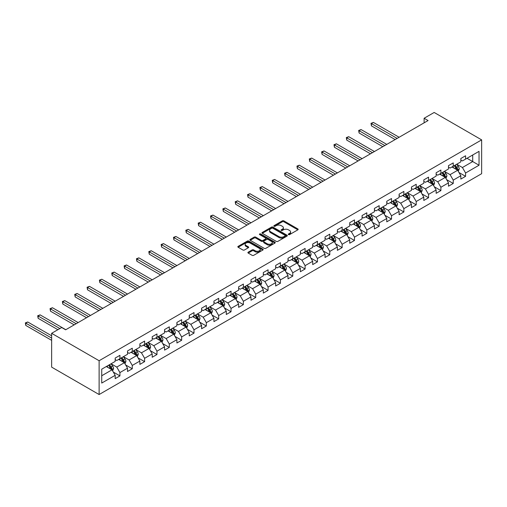 <?xml version="1.0" encoding="UTF-8"?>
<svg xmlns="http://www.w3.org/2000/svg" width="507" height="507" viewBox="0 0 507 507"><rect width="100%" height="100%" fill="white"/><g stroke="black" fill="none" stroke-linecap="round" stroke-linejoin="round"><path stroke-width="0.76" d="M288.508 234.602A0.767 0.444 0 0 0 289.592 234.602L297.85 229.836A1.096 0.634 0 0 0 298.167 229.386A1.096 0.634 0 0 0 297.85 228.936L283.863 220.862A1.096 0.634 0 0 0 282.31 220.862L274.059 225.628A0.767 0.444 0 0 0 273.837 225.945A0.767 0.444 0 0 0 274.059 226.255A0.767 0.444 0 0 0 275.149 226.255L276.214 225.64A3.517 2.028 0 0 1 281.189 225.64L282.348 226.312A3.517 2.028 0 0 1 283.381 227.751A3.517 2.028 0 0 1 282.348 229.183L281.284 229.798A0.767 0.444 0 0 0 281.055 230.115A0.767 0.444 0 0 0 281.284 230.425A0.767 0.444 0 0 0 282.374 230.425L283.438 229.81A3.517 2.028 0 0 1 288.407 229.81L289.573 230.482A3.517 2.028 0 0 1 290.606 231.921A3.517 2.028 0 0 1 289.573 233.353L288.508 233.968A0.767 0.444 0 0 0 288.28 234.285A0.767 0.444 0 0 0 288.508 234.602L288.508 233.968M248.215 252.169A1.096 0.634 0 0 0 247.891 252.613A1.096 0.634 0 0 0 248.215 253.063L252.137 255.325A1.096 0.634 0 0 0 253.69 255.325L262.854 250.033A1.096 0.634 0 0 0 263.177 249.59A1.096 0.634 0 0 0 262.854 249.14L248.874 241.066A1.096 0.634 0 0 0 247.321 241.066L238.157 246.358A1.096 0.634 0 0 0 237.834 246.808A1.096 0.634 0 0 0 238.157 247.258L242.891 249.989A1.096 0.634 0 0 0 244.444 249.989L248.367 247.727A1.096 0.634 0 0 0 248.69 247.277A1.096 0.634 0 0 0 248.367 246.833L246.022 245.47A2.941 1.698 0 0 1 245.16 244.273A2.941 1.698 0 0 1 246.972 242.707A2.941 1.698 0 0 1 250.173 243.075L259.381 248.386A2.941 1.698 0 0 1 260.237 249.59A2.941 1.698 0 0 1 258.424 251.155A2.941 1.698 0 0 1 255.224 250.788L253.69 249.9A1.096 0.634 0 0 0 252.137 249.9L248.215 252.169L248.215 253.063M481.65 139.875L434.169 112.465L424.118 118.264L428.079 120.552L65.644 329.797L61.689 327.516L51.638 333.314L99.119 360.731L481.65 139.875L481.65 173.686L99.119 394.535L99.119 360.731M276.296 241.383A1.096 0.634 0 0 0 277.849 241.383L287.013 236.091A1.096 0.634 0 0 0 287.336 235.641A1.096 0.634 0 0 0 287.013 235.191L273.032 227.123A1.096 0.634 0 0 0 271.479 227.123L262.309 232.415A1.096 0.634 0 0 0 261.992 232.859A1.096 0.634 0 0 0 262.309 233.309L276.296 241.383M259.939 234.766A0.767 0.444 0 0 1 260.718 234.874L274.921 243.068L265.769 248.354A1.096 0.634 0 0 1 264.217 248.354L250.23 240.28L254.153 238.037L254.153 237.124L250.23 239.386A1.096 0.634 0 0 0 249.913 239.836A1.096 0.634 0 0 0 250.23 240.28L250.23 239.386M254.153 238.037A1.096 0.634 0 0 1 255.712 238.037L255.712 237.124A1.096 0.634 0 0 0 254.153 237.124M255.712 237.124L261.378 240.394A1.096 0.634 0 0 0 262.93 240.394L265.535 238.892A1.096 0.634 0 0 0 265.858 238.442A1.096 0.634 0 0 0 265.535 237.998L259.635 234.589A0.767 0.444 0 0 1 259.407 234.272A0.767 0.444 0 0 1 259.882 233.86A0.767 0.444 0 0 1 260.718 233.961L274.933 242.169A1.096 0.634 0 0 1 275.257 242.612A1.096 0.634 0 0 1 274.933 243.062L274.933 242.169M113.321 372.081L119.931 375.896L119.931 372.563L127.53 368.177L127.53 371.511L132.276 368.766L132.276 365.433L139.875 361.047L139.875 364.381L144.622 361.643L144.622 358.31L152.214 353.924L152.214 357.258L156.967 354.513L156.967 351.18L164.56 346.794L164.56 350.128L169.313 347.39L169.313 344.05L176.905 339.665L176.905 343.005L181.652 340.26L181.652 336.927L189.25 332.541L189.25 335.875L193.997 333.131L193.997 329.797L201.596 325.412L201.596 328.745L206.343 326.007L206.343 322.674L213.941 318.282L213.941 321.622L218.688 318.878L218.688 315.544L226.287 311.159L226.287 314.492L231.034 311.754L231.034 308.414L238.632 304.029L238.632 307.362L243.379 304.625L243.379 301.291L250.978 296.906L250.978 300.239L255.724 297.495L255.724 294.161L263.323 289.776L263.323 293.109L268.07 290.372L268.07 287.032L275.662 282.646L275.662 285.986L280.415 283.242L280.415 279.908L288.008 275.523L288.008 278.856L292.761 276.119L292.761 272.779L300.353 268.393L300.353 271.727L305.1 268.989L305.1 265.655L312.699 261.27L312.699 264.603L317.445 261.859L317.445 258.526L325.044 254.14L325.044 257.474L329.791 254.736L329.791 251.396L337.389 247.01L337.389 250.35L342.136 247.606L342.136 244.273L349.735 239.887L349.735 243.221L354.482 240.476L354.482 237.143L362.08 232.757L362.08 236.091L366.827 233.353L366.827 230.02L374.426 225.628L374.426 228.968L379.173 226.223L379.173 222.89L386.771 218.504L386.771 221.838L391.518 219.1L391.518 215.76L399.117 211.375L399.117 214.715L403.864 211.97L403.864 208.637L411.456 204.251L411.456 207.585L416.209 204.841L416.209 201.507L423.801 197.122L423.801 200.455L428.554 197.717L428.554 194.384L436.147 189.992L436.147 193.332L440.894 190.588L440.894 187.254L448.492 182.869L448.492 186.202L453.239 183.464L453.239 180.124L460.838 175.739L460.838 179.072L465.584 176.335L465.584 173.001L479.039 165.231L479.039 151.346L472.708 154.996L472.708 161.575L479.039 165.231M119.931 375.896L115.184 378.64L115.184 375.3L101.73 383.07L101.73 369.178L115.184 361.415L115.184 358.075L119.931 355.337L119.931 358.671L127.53 354.285L127.53 350.952L132.276 348.208L132.276 351.547L139.875 347.162L139.875 343.822L144.622 341.084L144.622 344.418L152.214 340.032L152.214 336.699L156.967 333.955L156.967 337.288L164.56 332.903L164.56 329.569L169.313 326.831L169.313 330.165L176.905 325.779L176.905 322.439L181.652 319.702L181.652 323.035L189.25 318.65L189.25 315.316L193.997 312.572L193.997 315.912L201.596 311.52L201.596 308.186L206.343 305.448L206.343 308.782L213.941 304.396L213.941 301.063L218.688 298.319L218.688 301.652L226.287 297.267L226.287 293.933L231.034 291.189L231.034 294.529L238.632 290.143L238.632 286.804L243.379 284.066L243.379 287.399L250.978 283.014L250.978 279.68L255.724 276.936L255.724 280.27L263.323 275.884L263.323 272.551L268.07 269.813L268.07 273.146L275.662 268.761L275.662 265.427L280.415 262.683L280.415 266.017L288.008 261.631L288.008 258.297L292.761 255.553L292.761 258.893L300.353 254.508L300.353 251.168L305.1 248.43L305.1 251.764L312.699 247.378L312.699 244.044L317.445 241.3L317.445 244.634L325.044 240.248L325.044 236.915L329.791 234.177L329.791 237.51L337.389 233.125L337.389 229.785L342.136 227.047L342.136 230.381L349.735 225.995L349.735 222.662L354.482 219.918L354.482 223.257L362.08 218.872L362.08 215.532L366.827 212.794L366.827 216.128L374.426 211.742L374.426 208.409L379.173 205.665L379.173 208.998L386.771 204.613L386.771 201.279L391.518 198.535L391.518 201.875L399.117 197.489L399.117 194.149L403.864 191.412L403.864 194.745L411.456 190.359L411.456 187.026L416.209 184.282L416.209 187.622L423.801 183.23L423.801 179.896L428.554 177.158L428.554 180.492L436.147 176.106L436.147 172.773L440.894 170.029L440.894 173.362L448.492 168.977L448.492 165.643L453.239 162.899L453.239 166.239L460.838 161.853L460.838 158.514L465.584 155.776L465.584 159.109L479.039 151.346M118.663 359.406L124.361 362.695L116.762 367.081L111.065 363.792M115.184 359.583L116.762 360.502L119.931 358.671M116.762 367.081L119.931 372.563M124.361 362.695L127.53 368.177M131.009 352.276L136.706 355.565L129.108 359.951L123.41 356.662M127.53 352.46L129.108 353.373L132.276 351.547M129.108 359.951L132.276 365.433M136.706 355.565L139.875 361.047M143.354 345.147L149.052 348.436L141.453 352.821L135.756 349.532M139.875 345.33L141.453 346.243L144.622 344.418M141.453 352.821L144.622 358.31M149.052 348.436L152.214 353.924M155.7 338.023L161.397 341.312L153.798 345.698L148.101 342.409M152.214 338.207L153.798 339.12L156.967 337.288M153.798 345.698L156.967 351.18M161.397 341.312L164.56 346.794M168.045 330.894L173.743 334.183L166.144 338.568L160.446 335.279M164.56 331.077L166.144 331.99L169.313 330.165M166.144 338.568L169.313 344.05M173.743 334.183L176.905 339.665M180.391 323.77L186.088 327.059L178.489 331.445L172.792 328.156M176.905 323.948L178.489 324.867L181.652 323.035M178.489 331.445L181.652 336.927M186.088 327.059L189.25 332.541M192.736 316.641L198.433 319.93L190.835 324.315L185.137 321.026M189.25 316.824L190.835 317.737L193.997 315.912M190.835 324.315L193.997 329.797M198.433 319.93L201.596 325.412M205.075 309.511L210.779 312.8L203.18 317.186L197.483 313.896M201.596 309.695L203.18 310.607L206.343 308.782M203.18 317.186L206.343 322.674M210.779 312.8L213.941 318.282M217.421 302.387L223.118 305.677L215.526 310.062L209.828 306.773M213.941 302.571L215.526 303.484L218.688 301.652M215.526 310.062L218.688 315.544M223.118 305.677L226.287 311.159M229.766 295.258L235.463 298.547L227.871 302.933L222.174 299.643M226.287 295.442L227.871 296.354L231.034 294.529M227.871 302.933L231.034 308.414M235.463 298.547L238.632 304.029M242.112 288.128L247.809 291.424L240.217 295.809L234.513 292.52M238.632 288.312L240.217 289.224L243.379 287.399M240.217 295.809L243.379 301.291M247.809 291.424L250.978 296.906M254.457 281.005L260.154 284.294L252.556 288.679L246.858 285.39M250.978 281.189L252.556 282.101L255.724 280.27M252.556 288.679L255.724 294.161M260.154 284.294L263.323 289.776M266.802 273.875L272.5 277.164L264.901 281.55L259.204 278.261M263.323 274.059L264.901 274.971L268.07 273.146M264.901 281.55L268.07 287.032M272.5 277.164L275.662 282.646M279.148 266.752L284.845 270.041L277.247 274.426L271.549 271.137M275.662 266.929L277.247 267.848L280.415 266.017M277.247 274.426L280.415 279.908M284.845 270.041L288.008 275.523M291.493 259.622L297.191 262.911L289.592 267.297L283.895 264.008M288.008 259.806L289.592 260.718L292.761 258.893M289.592 267.297L292.761 272.779M297.191 262.911L300.353 268.393M303.839 252.492L309.536 255.782L301.938 260.173L296.24 256.878M300.353 252.676L301.938 253.589L305.1 251.764M301.938 260.173L305.1 265.655M309.536 255.782L312.699 261.27M316.184 245.369L321.882 248.658L314.283 253.044L308.586 249.755M312.699 245.553L314.283 246.465L317.445 244.634M314.283 253.044L317.445 258.526M321.882 248.658L325.044 254.14M328.523 238.239L334.227 241.528L326.628 245.914L320.931 242.625M325.044 238.423L326.628 239.336L329.791 237.51M326.628 245.914L329.791 251.396M334.227 241.528L337.389 247.01M340.869 231.116L346.566 234.405L338.974 238.791L333.276 235.502M337.389 231.293L338.974 232.212L342.136 230.381M338.974 238.791L342.136 244.273M346.566 234.405L349.735 239.887M353.214 223.986L358.912 227.275L351.319 231.661L345.622 228.372M349.735 224.17L351.319 225.083L354.482 223.257M351.319 231.661L354.482 237.143M358.912 227.275L362.08 232.757M365.56 216.857L371.257 220.146L363.665 224.531L357.961 221.242M362.08 217.04L363.665 217.953L366.827 216.128M363.665 224.531L366.827 230.02M371.257 220.146L374.426 225.628M377.905 209.733L383.603 213.022L376.004 217.408L370.306 214.119M374.426 209.917L376.004 210.83L379.173 208.998M376.004 217.408L379.173 222.89M383.603 213.022L386.771 218.504M390.251 202.604L395.948 205.893L388.349 210.278L382.652 206.989M386.771 202.787L388.349 203.7L391.518 201.875M388.349 210.278L391.518 215.76M395.948 205.893L399.117 211.375M402.596 195.48L408.293 198.769L400.695 203.155L394.997 199.866M399.117 195.658L400.695 196.577L403.864 194.745M400.695 203.155L403.864 208.637M408.293 198.769L411.456 204.251M414.941 188.351L420.639 191.64L413.04 196.025L407.343 192.736M411.456 188.534L413.04 189.447L416.209 187.622M413.04 196.025L416.209 201.507M420.639 191.64L423.801 197.122M427.287 181.221L432.984 184.51L425.386 188.896L419.688 185.606M423.801 181.405L425.386 182.317L428.554 180.492M425.386 188.896L428.554 194.384M432.984 184.51L436.147 189.992M439.632 174.097L445.33 177.387L437.731 181.772L432.034 178.483M436.147 174.281L437.731 175.194L440.894 173.362M437.731 181.772L440.894 187.254M445.33 177.387L448.492 182.869M451.978 166.968L457.675 170.257L450.077 174.642L444.379 171.353M448.492 167.152L450.077 168.064L453.239 166.239M450.077 174.642L453.239 180.124M457.675 170.257L460.838 175.739M467.01 158.285L472.708 161.575L462.422 167.519L456.725 164.23M460.838 160.022L462.422 160.934L465.584 159.109M462.422 167.519L465.584 173.001M51.638 333.314L51.638 367.125L99.119 394.535M424.118 118.264L424.118 122.833M101.73 375.757L112.015 369.818L106.318 366.529M112.015 369.818L115.184 375.3M458.981 172.519L465.584 176.335M446.635 179.649L453.239 183.464M434.29 186.772L440.894 190.588M421.944 193.902L428.554 197.717M409.599 201.025L416.209 204.841M397.254 208.155L403.864 211.97M384.908 215.285L391.518 219.1M372.563 222.408L379.173 226.223M360.217 229.538L366.827 233.353M347.872 236.661L354.482 240.476M335.533 243.791L342.136 247.606M323.187 250.921L329.791 254.736M310.842 258.044L317.445 261.859M298.496 265.174L305.1 268.989M286.151 272.303L292.761 276.119M273.805 279.427L280.415 283.242M261.46 286.556L268.07 290.372M249.114 293.68L255.724 297.495M236.769 300.809L243.379 304.625M224.424 307.939L231.034 311.754M212.084 315.062L218.688 318.878M199.739 322.192L206.343 326.007M187.394 329.316L193.997 333.131M175.048 336.445L181.652 340.26M162.703 343.575L169.313 347.39M150.357 350.698L156.967 354.513M138.012 357.828L144.622 361.643M125.666 364.958L132.276 368.766M288.813 234.709L289.573 234.266A3.517 2.028 0 0 0 290.606 232.833L290.606 231.921M283.381 227.751L283.381 228.663A3.517 2.028 0 0 1 282.348 230.096L281.588 230.539M297.831 229.842L283.863 221.781A1.096 0.634 0 0 0 282.31 221.781L274.369 226.363M287 236.097L273.032 228.036A1.096 0.634 0 0 0 271.479 228.036L262.328 233.315M285.067 235.958A0.767 0.444 0 0 0 285.295 235.641A0.767 0.444 0 0 0 285.067 235.324L272.798 228.239A0.767 0.444 0 0 0 271.708 228.239L270.586 228.891A3.517 2.028 0 0 0 269.553 230.33A3.517 2.028 0 0 0 270.586 231.762L278.97 236.604A3.517 2.028 0 0 0 283.945 236.604L285.067 235.958L285.067 236.87A0.767 0.444 0 0 0 285.295 236.554L285.295 235.641M269.553 230.33L269.553 231.243A3.517 2.028 0 0 0 270.586 232.675L270.586 231.762M285.067 236.87L283.945 237.517A3.517 2.028 0 0 1 278.97 237.517L270.586 232.675M255.712 238.037L261.378 241.307A1.096 0.634 0 0 0 262.93 241.307L265.535 239.805A1.096 0.634 0 0 0 265.858 239.355L265.858 238.442M267.265 243.791A2.941 1.698 0 0 0 270.465 244.159A2.941 1.698 0 0 0 272.278 242.593A2.941 1.698 0 0 0 271.416 241.395L268.178 239.519A1.096 0.634 0 0 0 266.625 239.519L264.02 241.021A1.096 0.634 0 0 0 263.697 241.471A1.096 0.634 0 0 0 264.02 241.921L267.265 243.791L267.265 244.704A2.941 1.698 0 0 0 270.465 245.071A2.941 1.698 0 0 0 272.278 243.506L272.278 242.593M263.697 241.471L263.697 242.384A1.096 0.634 0 0 0 264.02 242.834L264.02 241.921M267.265 244.704L264.02 242.834M260.237 249.59L260.237 250.502A2.941 1.698 0 0 1 258.424 252.068A2.941 1.698 0 0 1 255.224 251.7L253.69 250.813A1.096 0.634 0 0 0 252.137 250.813L248.227 253.069M245.16 244.273L245.16 245.185A2.941 1.698 0 0 0 246.022 246.389L246.022 245.47M248.367 246.833L248.367 247.727L246.022 246.389M262.854 249.14L262.854 250.033L248.874 241.978A1.096 0.634 0 0 0 247.321 241.978L238.17 247.264L238.157 246.358M458.296 171.341L459.241 168.97A2.966 1.711 -120 0 0 458.29 166.442L456.661 164.262M453.809 168.026L452.7 166.55M399.11 137.27L373.418 122.434L371.441 123.581L371.441 125.863L395.156 139.558M454.209 165.681L455.837 167.861A2.966 1.711 60 0 1 456.687 169.642C457.137 170.238 457.453 170.06 457.637 169.097A2.966 1.711 -120 0 0 456.788 167.31L455.153 165.13M454.411 165.561L456.224 167.982A1.508 0.875 60 0 1 456.496 168.438L457.637 169.097M371.441 125.863L371.004 123.328L397.133 138.411M371.004 123.328L373.418 122.434M445.951 178.47L446.895 176.094A2.966 1.711 -120 0 0 445.951 173.571L444.316 171.391M441.47 175.156L440.355 173.673M386.771 144.4L361.073 129.564L359.095 130.705L359.095 132.992L382.81 146.681M441.863 172.805L443.492 174.985A2.966 1.711 60 0 1 444.341 176.772C444.791 177.368 445.108 177.184 445.292 176.221A2.966 1.711 -120 0 0 444.443 174.44L442.814 172.26M442.066 172.691L443.879 175.105A1.508 0.875 60 0 1 444.157 175.568L445.292 176.221M359.095 132.992L358.658 130.457L384.788 145.541M358.658 130.457L361.073 129.564M433.605 185.594L434.55 183.223A2.966 1.711 -120 0 0 433.605 180.701L431.97 178.521M429.125 182.286L428.016 180.803M374.426 151.523L348.727 136.694L346.75 137.834L346.75 140.116L370.465 153.811M432.522 184.25L432.946 183.35A2.966 1.711 -120 0 0 432.097 181.569L430.468 179.383M429.721 179.814L431.533 182.235A1.508 0.875 60 0 1 431.812 182.691L432.946 183.35M429.518 179.934L431.153 182.114A2.966 1.711 60 0 1 431.996 183.895M346.75 140.116L346.313 137.581L372.442 152.67M346.313 137.581L348.727 136.694M421.266 192.723L422.204 190.353A2.966 1.711 -120 0 0 421.26 187.824L419.625 185.644M416.779 189.409L415.67 187.932M362.08 158.653L336.382 143.817L334.405 144.958L334.405 147.245L358.119 160.934M417.172 187.064L418.807 189.244A2.966 1.711 60 0 1 419.657 191.025C420.1 191.621 420.417 191.437 420.601 190.48A2.966 1.711 -120 0 0 419.752 188.693L418.123 186.513M417.381 186.944L419.188 189.358A1.508 0.875 60 0 1 419.466 189.821L420.601 190.48M334.405 147.245L333.974 144.71L360.103 159.794M333.974 144.71L336.382 143.817M408.921 199.847L409.859 197.477A2.966 1.711 -120 0 0 408.915 194.954L407.279 192.774M404.434 196.539L403.325 195.056M349.735 165.783L324.043 150.947L322.059 152.087L322.059 154.375L345.78 168.064M404.827 194.187L406.462 196.367A2.966 1.711 60 0 1 407.311 198.155C407.755 198.75 408.072 198.567 408.262 197.603A2.966 1.711 -120 0 0 407.413 195.822L405.777 193.642M405.036 194.067L406.848 196.488A1.508 0.875 60 0 1 407.121 196.944L408.262 197.603M322.059 154.375L321.628 151.834L347.758 166.923M321.628 151.834L324.043 150.947M396.575 206.976L397.513 204.606A2.966 1.711 -120 0 0 396.569 202.078L394.934 199.897M392.088 203.662L390.979 202.185M337.389 172.906L311.697 158.07L309.714 159.217L309.714 161.499L333.435 175.194M392.481 201.317L394.116 203.497A2.966 1.711 60 0 1 394.966 205.278C395.409 205.874 395.726 205.696 395.916 204.733A2.966 1.711 -120 0 0 395.067 202.946L393.432 200.766M392.691 201.197L394.503 203.618A1.508 0.875 60 0 1 394.776 204.074L395.916 204.733M309.714 161.499L309.283 158.964L335.412 174.047M309.283 158.964L311.697 158.07M384.23 214.106L385.168 211.73A2.966 1.711 -120 0 0 384.224 209.207L382.589 207.027M379.743 210.792L378.634 209.309M325.044 180.036L299.352 165.2L297.375 166.34L297.375 168.628L321.089 182.317M380.136 208.44L381.771 210.62A2.966 1.711 60 0 1 382.62 212.408C383.064 213.003 383.381 212.82 383.571 211.856A2.966 1.711 -120 0 0 382.722 210.075L381.087 207.895M380.345 208.326L382.158 210.741A1.508 0.875 60 0 1 382.43 211.204L383.571 211.856M297.375 168.628L296.937 166.093L323.067 181.176M296.937 166.093L299.352 165.2M371.885 221.229L372.822 218.859A2.966 1.711 -120 0 0 371.878 216.337L370.243 214.157M367.398 217.921L366.288 216.438M312.699 187.159L287.006 172.329L285.029 173.47L285.029 175.752L308.744 189.447M367.79 215.57L369.426 217.75A2.966 1.711 60 0 1 370.275 219.537C370.718 220.133 371.035 219.949 371.225 218.986A2.966 1.711 -120 0 0 370.376 217.205L368.741 215.025M368 215.45L369.812 217.871A1.508 0.875 60 0 1 370.085 218.327L371.225 218.986M285.029 175.752L284.592 173.217L310.721 188.306M284.592 173.217L287.006 172.329M359.539 228.359L360.483 225.989A2.966 1.711 -120 0 0 359.533 223.46L357.898 221.28M355.052 225.045L353.943 223.568M300.353 194.289L274.661 179.453L272.684 180.6L272.684 182.881L296.399 196.577M355.445 222.7L357.08 224.88A2.966 1.711 60 0 1 357.929 226.661C358.373 227.256 358.69 227.073 358.88 226.116A2.966 1.711 -120 0 0 358.031 224.328L356.396 222.148M355.654 222.579L357.467 225A1.508 0.875 60 0 1 357.739 225.457L358.88 226.116M272.684 182.881L272.246 180.346L298.376 195.429M272.246 180.346L274.661 179.453M347.194 235.482L348.138 233.112A2.966 1.711 -120 0 0 347.187 230.59L345.559 228.41M342.707 232.174L341.598 230.691M288.008 201.418L262.315 186.582L260.338 187.723L260.338 190.011L284.053 203.7M343.1 229.823L344.735 232.003A2.966 1.711 60 0 1 345.584 233.79C346.028 234.386 346.344 234.202 346.534 233.239A2.966 1.711 -120 0 0 345.685 231.458L344.05 229.278M343.309 229.703L345.121 232.124A1.508 0.875 60 0 1 345.394 232.586L346.534 233.239M260.338 190.011L259.901 187.476L286.03 202.559M259.901 187.476L262.315 186.582M334.848 242.612L335.792 240.242A2.966 1.711 -120 0 0 334.842 237.713L333.213 235.533M330.361 239.304L329.252 237.821M275.662 208.542L249.97 193.712L247.993 194.853L247.993 197.134L271.708 210.83M330.76 236.953L332.389 239.133A2.966 1.711 60 0 1 333.238 240.914C333.688 241.509 334.005 241.332 334.189 240.369A2.966 1.711 -120 0 0 333.34 238.582L331.705 236.401M330.963 236.832L332.776 239.253A1.508 0.875 60 0 1 333.048 239.71L334.189 240.369M247.993 197.134L247.555 194.599L273.685 209.689M247.555 194.599L249.97 193.712M322.503 249.742L323.447 247.372A2.966 1.711 -120 0 0 322.496 244.843L320.868 242.663M318.022 246.427L316.907 244.944M263.323 215.671L237.625 200.835L235.647 201.976L235.647 204.264L259.362 217.953M318.415 244.082L320.044 246.263A2.966 1.711 60 0 1 320.893 248.043C321.343 248.639 321.66 248.455 321.844 247.492A2.966 1.711 -120 0 0 320.994 245.711L319.366 243.531M318.618 243.962L320.43 246.377A1.508 0.875 60 0 1 320.709 246.839L321.844 247.492M235.647 204.264L235.21 201.729L261.339 216.812M235.21 201.729L237.625 200.835M310.157 256.865L311.102 254.495A2.966 1.711 -120 0 0 310.157 251.973L308.522 249.793M305.677 253.557L304.568 252.074M250.978 222.801L225.279 207.965L223.302 209.106L223.302 211.387L247.017 225.083M306.07 251.206L307.698 253.386A2.966 1.711 60 0 1 308.548 255.173C308.997 255.769 309.314 255.585 309.498 254.622A2.966 1.711 -120 0 0 308.649 252.841L307.02 250.661M306.272 251.085L308.085 253.506A1.508 0.875 60 0 1 308.364 253.963L309.498 254.622M223.302 211.387L222.865 208.852L248.994 223.942M222.865 208.852L225.279 207.965M297.812 263.995L298.756 261.625A2.966 1.711 -120 0 0 297.812 259.096L296.177 256.916M293.331 260.68L292.222 259.204M238.632 229.925L212.934 215.088L210.956 216.236L210.956 218.517L234.671 232.212M293.724 258.336L295.359 260.516A2.966 1.711 60 0 1 296.208 262.296C296.652 262.892 296.969 262.708 297.153 261.751A2.966 1.711 -120 0 0 296.303 259.964L294.675 257.784M293.927 258.215L295.739 260.636A1.508 0.875 60 0 1 296.018 261.092L297.153 261.751M210.956 218.517L210.525 215.982L236.655 231.065M210.525 215.982L212.934 215.088M285.473 271.125L286.411 268.748A2.966 1.711 -120 0 0 285.466 266.226L283.831 264.046M280.986 267.81L279.877 266.327M226.287 237.054L200.588 222.218L198.611 223.359L198.611 225.647L222.326 239.336M281.379 265.459L283.014 267.639A2.966 1.711 60 0 1 283.863 269.426C284.307 270.022 284.623 269.838 284.807 268.875A2.966 1.711 -120 0 0 283.964 267.094L282.329 264.914M281.588 265.345L283.394 267.759A1.508 0.875 60 0 1 283.673 268.222L284.807 268.875M198.611 225.647L198.18 223.112L224.309 238.195M198.18 223.112L200.588 222.218M273.127 278.248L274.065 275.878A2.966 1.711 -120 0 0 273.121 273.349L271.486 271.169M268.64 274.94L267.531 273.457M213.941 244.178L188.249 229.348L186.265 230.489L186.265 232.77L209.987 246.465M269.033 272.589L270.668 274.769A2.966 1.711 60 0 1 271.518 276.549C271.961 277.152 272.278 276.968 272.468 276.004A2.966 1.711 -120 0 0 271.619 274.217L269.984 272.037M269.242 272.468L271.055 274.889A1.508 0.875 60 0 1 271.327 275.345L272.468 276.004M186.265 232.77L185.835 230.235L211.964 245.325M185.835 230.235L188.249 229.348M260.782 285.378L261.72 283.007A2.966 1.711 -120 0 0 260.775 280.479L259.14 278.299M256.295 282.063L255.186 280.586M201.596 251.307L175.904 236.471L173.926 237.612L173.926 239.9L197.641 253.589M256.688 279.718L258.323 281.898A2.966 1.711 60 0 1 259.172 283.679C259.616 284.275 259.933 284.091 260.123 283.134A2.966 1.711 -120 0 0 259.273 281.347L257.638 279.167M256.897 279.598L258.709 282.012A1.508 0.875 60 0 1 258.982 282.475L260.123 283.134M173.926 239.9L173.489 237.365L199.619 252.448M173.489 237.365L175.904 236.471M248.436 292.501L249.374 290.131A2.966 1.711 -120 0 0 248.43 287.608L246.795 285.428M243.949 289.193L242.84 287.71M189.25 258.437L163.558 243.601L161.581 244.742L161.581 247.029L185.296 260.718M244.342 286.842L245.977 289.022A2.966 1.711 60 0 1 246.827 290.809C247.27 291.405 247.587 291.221 247.777 290.257A2.966 1.711 -120 0 0 246.928 288.477L245.293 286.297M244.551 286.721L246.364 289.142A1.508 0.875 60 0 1 246.636 289.598L247.777 290.257M161.581 247.029L161.144 244.488L187.273 259.578M161.144 244.488L163.558 243.601M236.091 299.631L237.029 297.26A2.966 1.711 -120 0 0 236.085 294.732L234.449 292.552M231.604 296.316L230.495 294.84M176.905 265.56L151.213 250.724L149.235 251.871L149.235 254.153L172.95 267.848M231.997 293.971L233.632 296.151A2.966 1.711 60 0 1 234.481 297.932C234.925 298.528 235.242 298.35 235.432 297.387A2.966 1.711 -120 0 0 234.583 295.6L232.947 293.42M232.206 293.851L234.019 296.272A1.508 0.875 60 0 1 234.291 296.728L235.432 297.387M149.235 254.153L148.798 251.618L174.928 266.701M148.798 251.618L151.213 250.724M223.745 306.76L224.69 304.384A2.966 1.711 -120 0 0 223.739 301.861L222.11 299.681M219.258 303.446L218.149 301.963M164.56 272.69L138.867 257.854L136.89 258.995L136.89 261.282L160.605 274.971M219.651 301.095L221.286 303.275A2.966 1.711 60 0 1 222.136 305.062C222.579 305.658 222.896 305.474 223.086 304.511A2.966 1.711 -120 0 0 222.237 302.73L220.602 300.55M219.861 300.981L221.673 303.395A1.508 0.875 60 0 1 221.946 303.858L223.086 304.511M136.89 261.282L136.453 258.747L162.582 273.831M136.453 258.747L138.867 257.854M211.4 313.884L212.344 311.513A2.966 1.711 -120 0 0 211.394 308.991L209.765 306.811M206.913 310.576L205.804 309.093M152.214 279.813L126.522 264.984L124.545 266.124L124.545 268.406L148.259 282.101M207.312 308.224L208.941 310.404A2.966 1.711 60 0 1 209.79 312.185C210.24 312.787 210.551 312.604 210.741 311.64A2.966 1.711 -120 0 0 209.892 309.859L208.257 307.673M207.515 308.104L209.328 310.525A1.508 0.875 60 0 1 209.6 310.981L210.741 311.64M124.545 268.406L124.107 265.871L150.237 280.96M124.107 265.871L126.522 264.984M199.055 321.013L199.999 318.643A2.966 1.711 -120 0 0 199.048 316.115L197.419 313.934M194.568 317.699L193.459 316.222M139.869 286.943L114.176 272.107L112.199 273.248L112.199 275.535L135.914 289.224M194.967 315.354L196.596 317.534A2.966 1.711 60 0 1 197.445 319.315C197.895 319.911 198.212 319.727 198.395 318.77A2.966 1.711 -120 0 0 197.546 316.983L195.911 314.803M195.17 315.234L196.982 317.648A1.508 0.875 60 0 1 197.255 318.111L198.395 318.77M112.199 275.535L111.762 273L137.891 288.084M111.762 273L114.176 272.107M186.709 328.137L187.653 325.767A2.966 1.711 -120 0 0 186.709 323.244L185.074 321.064M182.228 324.829L181.119 323.346M127.53 294.073L101.831 279.237L99.854 280.377L99.854 282.665L123.569 296.354M182.621 322.477L184.25 324.657A2.966 1.711 60 0 1 185.099 326.445C185.549 327.04 185.866 326.857 186.05 325.893A2.966 1.711 -120 0 0 185.201 324.112L183.572 321.932M182.824 322.357L184.637 324.778A1.508 0.875 60 0 1 184.916 325.234L186.05 325.893M99.854 282.665L99.416 280.124L125.546 295.213M99.416 280.124L101.831 279.237M174.364 335.266L175.308 332.896A2.966 1.711 -120 0 0 174.364 330.368L172.729 328.187M169.883 331.958L168.774 330.475M115.184 301.196L89.486 286.36L87.508 287.507L87.508 289.789L111.223 303.484M170.276 329.607L171.911 331.787A2.966 1.711 60 0 1 172.76 333.568C173.204 334.164 173.521 333.986 173.705 333.023A2.966 1.711 -120 0 0 172.855 331.236L171.227 329.056M170.479 329.487L172.291 331.908A1.508 0.875 60 0 1 172.57 332.364L173.705 333.023M87.508 289.789L87.077 287.254L113.207 302.337M87.077 287.254L89.486 286.36M162.025 342.396L162.962 340.02A2.966 1.711 -120 0 0 162.018 337.497L160.383 335.317M157.538 339.082L156.429 337.599M102.839 308.326L77.14 293.49L75.163 294.63L75.163 296.918L98.878 310.607M157.93 336.73L159.566 338.91A2.966 1.711 60 0 1 160.415 340.698C160.858 341.293 161.175 341.11 161.359 340.146A2.966 1.711 -120 0 0 160.51 338.365L158.881 336.185M158.14 336.616L159.946 339.031A1.508 0.875 60 0 1 160.225 339.494L161.359 340.146M75.163 296.918L74.732 294.383L100.861 309.466M74.732 294.383L77.14 293.49M149.679 349.519L150.617 347.149A2.966 1.711 -120 0 0 149.673 344.627L148.038 342.447M145.192 346.211L144.083 344.728M90.493 315.449L64.801 300.619L62.817 301.76L62.817 304.042L86.539 317.737M145.585 343.86L147.22 346.04A2.966 1.711 60 0 1 148.069 347.827C148.513 348.423 148.83 348.239 149.02 347.276A2.966 1.711 -120 0 0 148.171 345.495L146.536 343.315M145.794 343.74L147.607 346.161A1.508 0.875 60 0 1 147.879 346.617L149.02 347.276M62.817 304.042L62.386 301.507L88.516 316.596M62.386 301.507L64.801 300.619M137.334 356.649L138.272 354.279A2.966 1.711 -120 0 0 137.327 351.75L135.692 349.57M132.847 353.335L131.738 351.858M78.148 322.579L52.455 307.743L50.472 308.89L50.472 311.171L74.193 324.867M133.24 350.99L134.875 353.17A2.966 1.711 60 0 1 135.724 354.951C136.168 355.546 136.484 355.363 136.675 354.406A2.966 1.711 -120 0 0 135.825 352.618L134.19 350.438M133.449 350.869L135.261 353.29A1.508 0.875 60 0 1 135.534 353.747L136.675 354.406M50.472 311.171L50.041 308.636L76.17 323.72M50.041 308.636L52.455 307.743M124.988 363.773L125.926 361.402A2.966 1.711 -120 0 0 124.982 358.88L123.347 356.7M120.501 360.464L119.392 358.981M65.802 329.708L40.11 314.872L38.133 316.013L38.133 318.301L57.887 329.708M120.894 358.113L122.529 360.293A2.966 1.711 60 0 1 123.378 362.08C123.822 362.676 124.139 362.492 124.329 361.529A2.966 1.711 -120 0 0 123.48 359.748L121.845 357.568M121.103 357.993L122.916 360.414A1.508 0.875 60 0 1 123.188 360.876L124.329 361.529M38.133 318.301L37.695 315.766L59.87 328.561M37.695 315.766L40.11 314.872M112.643 370.902L113.581 368.532A2.966 1.711 -120 0 0 112.636 366.003L111.001 363.823M108.156 367.594L107.047 366.111M51.638 335.786L27.765 322.002L25.787 323.143L25.787 325.424L51.638 340.349M108.549 365.243L110.184 367.423A2.966 1.711 60 0 1 111.033 369.204C111.477 369.799 111.794 369.622 111.984 368.659A2.966 1.711 -120 0 0 111.134 366.872L109.499 364.691M108.758 365.122L110.57 367.543A1.508 0.875 60 0 1 110.843 368L111.984 368.659M25.787 325.424L25.35 322.889L51.638 338.068M25.35 322.889L27.765 322.002M289.573 234.266L289.573 233.353M281.284 230.425L281.284 229.798M282.348 230.096L282.348 229.183M274.059 226.255L274.059 225.628M282.31 221.781L282.31 220.862M283.863 221.781L283.863 220.862M297.85 229.836L297.85 228.936M262.309 233.309L262.309 232.415M271.479 228.036L271.479 227.123M273.032 228.036L273.032 227.123M287.013 236.091L287.013 235.191M278.97 237.517L278.97 236.604M283.945 237.517L283.945 236.604M261.378 241.307L261.378 240.394M262.93 241.307L262.93 240.394M265.535 239.805L265.535 238.892M260.718 234.874L260.718 233.961M252.137 250.813L252.137 249.9M253.69 250.813L253.69 249.9M255.224 251.7L255.224 250.788M247.321 241.978L247.321 241.066M248.874 241.978L248.874 241.066M457.377 170.086L459.222 169.027M456.788 167.31L458.29 166.442M454.678 168.527L455.837 167.861M445.032 177.216L446.876 176.151M444.443 174.44L445.951 173.571M442.332 175.656L443.492 174.985M432.693 184.345L434.531 183.28M432.097 181.569L433.605 180.701M429.993 182.786L431.153 182.114M420.347 191.469L422.185 190.41M419.752 188.693L421.26 187.824M417.648 189.91L418.807 189.244M408.002 198.598L409.84 197.534M407.413 195.822L408.915 194.954M405.302 197.039L406.462 196.367M395.656 205.728L397.494 204.663M395.067 202.946L396.569 202.078M392.957 204.169L394.116 203.497M383.311 212.851L385.149 211.793M382.722 210.075L384.224 209.207M380.611 211.292L381.771 210.62M370.966 219.981L372.803 218.916M370.376 217.205L371.878 216.337M368.266 218.422L369.426 217.75M358.62 227.104L360.458 226.046M358.031 224.328L359.533 223.46M355.92 225.545L357.08 224.88M346.275 234.234L348.119 233.169M345.685 231.458L347.187 230.59M343.575 232.675L344.735 232.003M333.929 241.364L335.773 240.299M333.34 238.582L334.842 237.713M331.229 239.805L332.389 239.133M321.584 248.487L323.428 247.429M320.994 245.711L322.496 244.843M318.884 246.928L320.044 246.263M309.245 255.617L311.083 254.552M308.649 252.841L310.157 251.973M306.539 254.058L307.698 253.386M296.899 262.74L298.737 261.682M296.303 259.964L297.812 259.096M294.199 261.181L295.359 260.516M284.554 269.87L286.392 268.805M283.964 267.094L285.466 266.226M281.854 268.311L283.014 267.639M272.208 276.999L274.046 275.935M271.619 274.217L273.121 273.349M269.509 275.44L270.668 274.769M259.863 284.123L261.701 283.064M259.273 281.347L260.775 280.479M257.163 282.564L258.323 281.898M247.517 291.252L249.355 290.188M246.928 288.477L248.43 287.608M244.818 289.693L245.977 289.022M235.172 298.376L237.01 297.317M234.583 295.6L236.085 294.732M232.472 296.817L233.632 296.151M222.827 305.506L224.671 304.441M222.237 302.73L223.739 301.861M220.127 303.947L221.286 303.275M210.481 312.635L212.325 311.571M209.892 309.859L211.394 308.991M207.781 311.076L208.941 310.404M198.136 319.759L199.98 318.7M197.546 316.983L199.048 316.115M195.436 318.2L196.596 317.534M185.796 326.888L187.634 325.824M185.201 324.112L186.709 323.244M183.09 325.329L184.25 324.657M173.451 334.018L175.289 332.953M172.855 331.236L174.364 330.368M170.751 332.459L171.911 331.787M161.106 341.141L162.943 340.083M160.51 338.365L162.018 337.497M158.406 339.582L159.566 338.91M148.76 348.271L150.598 347.206M148.171 345.495L149.673 344.627M146.06 346.712L147.22 346.04M136.415 355.394L138.253 354.336M135.825 352.618L137.327 351.75M133.715 353.835L134.875 353.17M124.069 362.524L125.907 361.459M123.48 359.748L124.982 358.88M121.369 360.965L122.529 360.293M111.724 369.654L113.562 368.589M111.134 366.872L112.636 366.003M109.024 368.095L110.184 367.423"/></g></svg>
